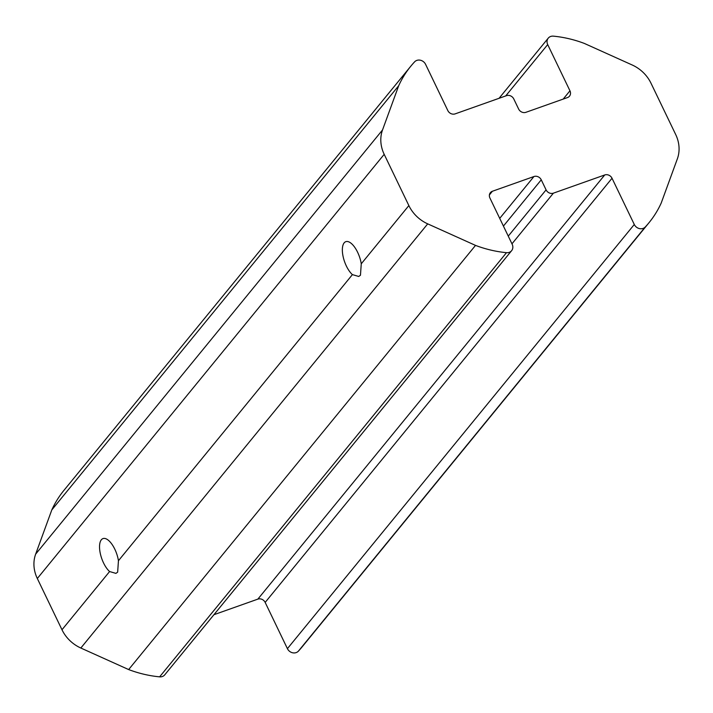 <?xml version="1.0" encoding="UTF-8"?>
<svg xmlns="http://www.w3.org/2000/svg" width="713" height="713" viewBox="0 0 713 713"><rect width="100%" height="100%" fill="white"/><g stroke="black" fill="none" stroke-linecap="round" stroke-linejoin="round"><path stroke-width="1.07" d="M352.409 274.621A18.556 7.843 70.5 0 1 342.998 256.012A18.556 7.843 70.5 0 1 345.796 241.671A18.556 7.843 70.5 0 1 361.259 263.801L360.466 275.227L358.728 276.457L352.409 274.621L118.447 560.721L117.654 572.147L115.916 573.377L109.597 571.541A18.556 7.843 70.5 0 1 100.185 552.932A18.556 7.843 70.5 0 1 102.984 538.591A18.556 7.843 70.5 0 1 118.447 560.721M408.861 205.585L384.191 154.329A34.34 30.151 -140.7 0 1 382.524 129.962L398.683 85.747A114.463 100.497 -140.7 0 1 410.813 66.193A114.463 100.497 -140.7 0 1 414.636 61.817A6.872 6.034 -140.7 0 1 425.59 64.348L447.835 110.586A5.722 5.027 39.3 0 0 455.144 113.875L506.48 95.667A5.722 5.027 -140.7 0 1 513.788 98.964L518.618 109.009A5.722 5.027 39.3 0 0 525.927 112.306L567.486 97.565A5.722 5.027 39.3 0 0 569.491 96.166A5.722 5.027 39.3 0 0 569.954 90.809L547.7 44.58A6.872 6.034 -140.7 0 1 548.252 38.145A6.872 6.034 -140.7 0 1 553.386 36.149A114.463 100.497 -140.7 0 1 584.348 43.431L632.164 64.972A34.34 30.151 -140.7 0 1 651.014 83.243L675.683 134.499A34.34 30.151 -140.7 0 1 677.35 158.865L661.192 203.089A114.463 100.497 -140.7 0 1 649.062 222.643A114.463 100.497 -140.7 0 1 645.238 227.01A6.872 6.034 -140.7 0 1 634.285 224.479L612.03 178.25A5.722 5.027 39.3 0 0 604.731 174.961L553.395 193.161A5.722 5.027 -140.7 0 1 546.087 189.872L541.256 179.819A5.722 5.027 39.3 0 0 533.948 176.53L492.389 191.262A5.722 5.027 39.3 0 0 490.375 192.662A5.722 5.027 39.3 0 0 489.92 198.018L512.175 244.256A6.872 6.034 -140.7 0 1 511.622 250.682A6.872 6.034 -140.7 0 1 506.497 252.678A114.463 100.497 -140.7 0 1 475.518 245.397L427.711 223.864A34.34 30.151 -140.7 0 1 408.861 205.585L361.259 263.801M410.813 66.193L63.938 490.357A114.463 100.497 39.3 0 0 51.808 509.911L35.65 554.135A34.34 30.151 39.3 0 0 37.317 578.501L61.986 629.757A34.34 30.151 39.3 0 0 80.836 648.028L128.652 669.569A114.463 100.497 39.3 0 0 159.623 676.851A6.872 6.034 39.3 0 0 164.748 674.846L511.622 250.682M213.936 614.704L257.856 599.125A5.722 5.027 -140.7 0 1 265.165 602.414L287.41 648.652A6.872 6.034 39.3 0 0 298.364 651.183A114.463 100.497 39.3 0 0 302.187 646.807L649.062 222.643M51.808 509.911L398.683 85.747M128.652 669.569L475.518 245.397M384.191 154.329L37.317 578.501M61.986 629.757L109.597 571.541M35.65 554.135L382.524 129.962M563.181 99.098L569.954 90.809M505.695 95.952L547.7 44.58M298.364 651.183L645.238 227.01M287.41 648.652L634.285 224.479M265.165 602.414L612.03 178.25M257.856 599.125L604.731 174.961M511.961 243.828L553.395 193.161M508.262 236.128L546.087 189.872M503.423 226.074L541.256 179.819M499.715 218.383L533.948 176.53M489.403 194.916L492.389 191.262M159.623 676.851L506.497 252.678M80.836 648.028L427.711 223.864M499.064 98.296L548.252 38.145"/></g></svg>
